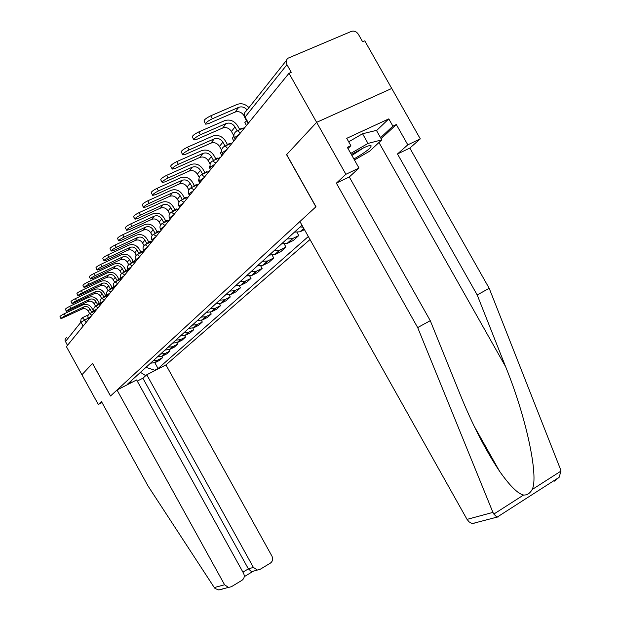 <?xml version="1.0" encoding="UTF-8"?>
<svg xmlns="http://www.w3.org/2000/svg" width="621" height="621" viewBox="0 0 621 621"><rect width="100%" height="100%" fill="white"/><g stroke="black" fill="none" stroke-linecap="round" stroke-linejoin="round"><path stroke-width="0.93" d="M554.219 481.213L559.117 477.324L560.988 471.083L560.46 469.22L489.208 288.33L409.829 148.077L420.301 138.887L364.76 40.831L362.61 41.754L358.418 34.341C356.516 31.555 354.172 30.569 351.393 31.384L288.276 58.087C286.071 59.663 285.637 61.859 286.972 64.693L245.078 117.051L245 117.99L248.105 123.509M244.232 576.684L252.506 571.677L251.559 571.677L248.377 568.867L253.391 567.408L146.75 374.758L165.947 364.907L310.011 239.535M376.543 130.589L388.793 118.883L346.72 138.336L350.881 145.71L347.333 147.363L359 168.05L345.897 174.284L316.632 122.345L391.742 88.461L316.632 122.345L288.99 73.286L66.416 346.658L81.918 374.758L92.545 363.363L81.918 374.758L98.304 404.473L102.015 402.563M92.537 363.347L110.546 395.973L315.879 206.832L286.568 154.676L316.632 122.345L286.669 154.575L315.98 206.739L299.912 221.534L467.039 519.381L492.927 512.395L493.835 514.072L496.955 517.138L498.803 516.827M288.99 73.286L291.265 72.315L286.972 64.693M67.479 345.361L65.058 340.665L65.174 339.058L66.354 337.583M150.492 363.215L155.219 362.571L159.581 360.343L162.609 357.634L157.649 360.126L153.449 360.522M161.895 356.345L162.609 357.634M157.571 356.772L161.809 356.384L166.808 353.861L169.944 351.051L164.914 353.582L160.645 353.97M169.199 349.701L169.944 351.051M164.914 350.081L169.805 349.429L174.307 347.139L177.567 344.22L172.452 346.782L168.112 347.178M176.783 342.8L177.567 344.22M172.553 343.134L177.521 342.474L182.1 340.153L185.493 337.118L180.284 339.718L175.867 340.106M184.662 335.627L185.493 337.118M180.486 335.907L185.547 335.247L190.205 332.887L193.729 329.728L188.435 332.375L183.94 332.763M192.859 328.16L193.729 329.728M188.745 328.385L193.892 327.725L198.635 325.334L202.306 322.043L196.919 324.729L192.347 325.109M201.383 320.374L202.306 322.043M197.346 320.552L202.593 319.893L207.414 317.463L211.241 314.032L205.761 316.757L201.095 317.137M210.255 312.27L211.241 314.032M206.319 312.386L211.652 311.726L216.566 309.266L220.548 305.687L214.975 308.451L210.224 308.831M219.5 303.809L220.548 305.687M215.666 303.871L221.107 303.211L226.106 300.711L230.267 296.978L224.585 299.78L219.749 300.16M229.149 294.967L230.267 296.978M225.439 294.983L230.981 294.315L236.065 291.777L240.412 287.88L234.629 290.729L229.7 291.102M239.217 285.73L240.412 287.88M235.646 285.691L241.297 285.023L246.475 282.446L251.024 278.371L245.132 281.259L240.102 281.631M249.735 276.058L251.024 278.371M246.327 275.965L252.087 275.305L257.366 272.681L262.132 268.412L256.124 271.354L250.993 271.711M260.735 265.92L262.132 268.412M257.505 265.78L263.389 265.12L268.769 262.458L273.76 257.987L267.635 260.975L262.404 261.325M272.254 255.293L273.76 257.987M269.235 255.107L275.235 254.447L280.723 251.746L285.963 247.049L279.714 250.084L274.366 250.434M284.317 244.123L285.963 247.049M281.546 243.898L287.67 243.246L293.275 240.498L298.771 235.569L292.398 238.65L286.941 238.984M296.978 232.378L298.771 235.569M294.478 232.122L300.005 231.788L304.461 229.654M303.087 227.201L300.153 226.952M129.665 383.522L130.713 382.575L131.21 380.766M302.008 225.268L127.321 384.314L130.713 382.575M145.982 367.322L154.738 370.256L158.068 368.548L308.319 236.523M154.738 370.256L153.628 371.226M154.854 362.742L158.068 368.548M145.733 375.666L140.455 372.352M65.236 315.771C62.496 317.168 61.099 318.146 61.037 318.697L82.104 309.033L83.75 306.914L65.236 315.771L64.149 313.807L82.671 304.965C86.451 303.615 89.525 304.67 91.885 308.125L93.383 310.849M60.998 318.627L59.958 316.741C60.02 316.182 61.417 315.212 64.149 313.807M92.979 311.959L92.576 311.237L91.745 312.262L89.967 309.048C88.376 306.712 86.303 305.998 83.75 306.914M92.576 311.237L94.074 310.516M89.634 313.582L88.291 311.152C86.707 308.831 84.642 308.125 82.104 309.033M117.02 390.011L224.6 584.78L228.443 587.412L231.315 586.767L241.911 580.348C244.286 578.547 244.845 576.21 243.587 573.33L136.62 379.951L117.02 390.011L110.507 396.012L92.498 363.386M222.458 589.081L218.747 589.95L215.076 588.529L214.284 587.567L148.116 486.127L101.456 401.546L98.304 404.473M253.391 567.408L257.381 570.039L259.989 569.403L270.376 563.115C272.697 561.345 273.232 559.04 271.982 556.191L165.947 364.907M242.927 572.151L248.377 568.867L142.877 378.205L137.249 381.092M142.877 378.205L146.75 374.758M359 168.05L349.297 176.969L430.268 320.669L459.734 393.45C472.038 423.864 485.273 449.744 499.455 471.091C509.763 485.769 517.798 493.749 523.573 495.03C527.12 495.216 529.977 493.385 532.143 489.55C538.981 476.734 526.15 416.854 505.61 366.669L477.184 294.928L397.487 153.969L407.803 144.833L396.322 124.542L381.139 138.724M430.268 320.669L417.677 327.577L336.365 183.148L345.897 174.284M492.927 512.395L417.677 327.577M349.297 176.969L336.365 183.148M388.793 118.883L392.899 126.133L396.322 124.542M420.301 138.887L407.803 144.833M409.829 148.077L397.487 153.969M489.208 288.33L477.184 294.928M476.835 522.572L472.744 523.472L471.308 523.123L469.088 521.85L467.039 519.381M350.881 145.71L347.985 148.52M380.564 137.691L392.899 126.133M353.892 158.984C366.413 151.749 372.088 147.247 370.923 145.461C369.658 145.353 367.065 146.207 363.138 148.031L351.377 154.528M351.913 155.475L363.572 147.829M348.684 141.821L362.555 133.756L376.427 130.387L381.791 139.872L369.635 151.198L354.459 159.985M350.756 153.426L368.012 143.42L381.791 139.872M362.555 133.756L368.012 143.42M70.771 308.358C67.968 309.786 66.54 310.787 66.486 311.362L87.887 301.581L89.603 299.376L70.771 308.358L69.668 306.363L88.5 297.397C92.35 296.031 95.471 297.11 97.877 300.634L99.399 303.39M66.447 311.292L65.384 309.367C65.438 308.792 66.866 307.791 69.668 306.363M99.003 304.492L98.607 303.77L97.745 304.841L95.929 301.565C94.307 299.182 92.195 298.453 89.603 299.376M98.607 303.77L100.323 302.947M95.533 306.176L94.182 303.747C92.568 301.387 90.472 300.657 87.887 301.581M76.523 300.657C73.651 302.124 72.191 303.149 72.145 303.739L93.895 293.842L95.673 291.552L76.523 300.657L75.397 298.623L94.555 289.533C98.467 288.152 101.65 289.254 104.095 292.848L105.648 295.643M72.098 303.661L71.019 301.713C71.066 301.115 72.525 300.083 75.397 298.623M105.259 296.737L104.864 296.023L103.963 297.133L102.116 293.787C100.462 291.365 98.312 290.62 95.673 291.552M104.864 296.023L106.828 295.076M101.658 298.499L100.307 296.062C98.661 293.655 96.527 292.91 93.895 293.842M82.5 292.646C79.55 294.152 78.06 295.208 78.029 295.821L100.144 285.8L101.991 283.424L82.5 292.646L81.351 290.574L100.85 281.367C104.825 279.97 108.062 281.096 110.561 284.76L112.137 287.601M77.982 295.736L76.88 293.756C76.911 293.135 78.401 292.08 81.351 290.574M111.764 288.68L111.369 287.965L110.437 289.122L108.551 285.714C106.859 283.246 104.677 282.477 101.991 283.424M111.369 287.965L113.387 287.003L113.775 287.717M108.023 290.519L106.665 288.074C104.988 285.621 102.814 284.86 100.144 285.8M88.718 284.325C85.69 285.862 84.169 286.956 84.145 287.585L106.633 277.44L108.559 274.971L88.718 284.325L87.545 282.206L107.394 272.867C111.438 271.455 114.738 272.619 117.284 276.345L118.883 279.233M84.091 287.492L82.973 285.481C82.997 284.837 84.518 283.743 87.545 282.206M118.526 280.296L118.13 279.59L117.159 280.785L115.234 277.315C113.519 274.793 111.291 274.016 108.559 274.971M118.13 279.59L120.187 278.612L120.575 279.318M114.644 282.229L113.278 279.776C111.57 277.269 109.35 276.492 106.633 277.44M95.192 275.654C92.079 277.238 90.519 278.355 90.511 279.015L93.297 278.192L113.387 268.746L115.39 266.168L95.192 275.654L93.996 273.496L114.202 264.026C118.324 262.598 121.685 263.785 124.278 267.597L125.908 270.523M90.456 278.914L89.323 276.865C89.331 276.198 90.883 275.072 93.996 273.496M125.558 271.563L125.17 270.865L124.161 272.122L122.197 268.575C120.443 266.005 118.169 265.206 115.39 266.168M125.17 270.865L127.258 269.879L127.647 270.577M121.53 273.605L120.164 271.136C118.417 268.575 116.158 267.783 113.387 268.746M101.937 266.619C98.739 268.249 97.14 269.405 97.148 270.088L99.965 269.266L120.42 259.687L122.508 257.001L101.937 266.619L100.718 264.414L121.289 254.82C125.489 253.368 128.92 254.587 131.567 258.476L133.22 261.449M97.086 269.972L95.929 267.892C95.921 267.201 97.52 266.036 100.718 264.414M132.886 262.473L132.506 261.783L131.45 263.087L129.447 259.477C127.654 256.846 125.341 256.023 122.508 257.001M132.506 261.783L134.633 260.781L135.013 261.472M128.71 264.639L127.328 262.14C125.543 259.531 123.245 258.709 120.42 259.687M108.97 257.203C105.679 258.872 104.049 260.067 104.072 260.781L106.913 259.958L127.755 250.247L129.929 247.445L108.97 257.203L107.728 254.952L128.687 245.217C132.964 243.75 136.457 245 139.166 248.974L140.843 251.994M103.994 260.649L102.822 258.538C102.799 257.816 104.437 256.62 107.728 254.952M140.525 252.988L140.152 252.312L139.05 253.671L137 249.984C135.176 247.305 132.816 246.459 129.929 247.445M140.152 252.312L142.318 251.295L142.69 251.971M136.193 255.293L134.788 252.763C132.972 250.1 130.627 249.262 127.755 250.247M116.313 247.368C112.929 249.091 111.252 250.317 111.291 251.063L114.163 250.247L135.401 240.397L137.668 237.478L116.313 247.368L115.04 245.07L136.403 235.196C140.765 233.713 144.328 235.002 147.092 239.062L148.792 242.12M111.213 250.923L110.018 248.773C109.979 248.02 111.648 246.785 115.04 245.07M148.497 243.09L148.132 242.431L147.053 243.766M148.132 242.431L150.336 241.406L150.701 242.058M146.96 243.812L144.887 240.086C143.016 237.346 140.61 236.477 137.668 237.478M144.01 245.559L142.582 242.982C140.719 240.257 138.328 239.395 135.401 240.397M123.99 237.098C120.49 238.868 118.774 240.141 118.836 240.917L121.739 240.102L143.389 230.112L145.756 227.061L123.99 237.098L122.686 234.746L144.46 224.732C148.908 223.234 152.541 224.554 155.366 228.707L157.097 231.812M118.751 240.762L117.54 238.573C117.47 237.796 119.185 236.516 122.686 234.746M156.826 232.751L156.461 232.107L155.421 233.403M156.461 232.107L158.712 231.066L159.069 231.711M155.211 233.504L153.123 229.739C151.214 226.944 148.761 226.052 145.756 227.061M152.176 235.398L150.709 232.774C148.815 229.987 146.37 229.102 143.389 230.112M132.009 226.355C128.4 228.179 126.637 229.498 126.731 230.306L129.657 229.506L151.734 219.368L154.21 216.178L132.009 226.355L130.674 223.948L152.882 213.795C157.416 212.281 161.134 213.64 164.022 217.878L165.784 221.037M126.63 230.135L125.395 227.915C125.31 227.1 127.064 225.78 130.674 223.948M165.528 221.945L165.178 221.317L164.169 222.574M165.178 221.317L167.468 220.261L167.817 220.882M163.843 222.722L161.732 218.934C159.776 216.069 157.268 215.153 154.21 216.178M160.715 224.802L159.209 222.101C157.268 219.26 154.776 218.344 151.734 219.368M140.408 215.107C136.682 216.993 134.873 218.359 134.99 219.205L137.947 218.406L160.466 208.128L163.059 204.783L140.408 215.107L139.042 212.646L161.701 202.345C166.327 200.816 170.115 202.213 173.073 206.552L174.866 209.766M134.873 219.011L133.624 216.76C133.507 215.906 135.308 214.532 139.042 212.646M174.633 210.628L174.299 210.022L173.321 211.225M174.299 210.022L176.636 208.951L176.969 209.549M172.863 211.435L170.744 207.624C168.741 204.689 166.18 203.742 163.059 204.783M169.657 213.733L168.097 210.938C166.11 208.027 163.571 207.088 160.466 208.128M149.211 203.323C145.353 205.272 143.498 206.692 143.645 207.577L146.626 206.777L169.611 196.352L172.327 192.852L149.211 203.323L147.806 200.808L170.938 190.352C175.658 188.807 179.531 190.251 182.558 194.691L184.375 197.952M143.521 207.352L142.248 205.07C142.1 204.177 143.948 202.756 147.806 200.808M184.173 198.767L183.847 198.192L182.923 199.341M183.847 198.192L186.238 197.105L186.556 197.68M182.318 199.613L180.175 195.778C178.126 192.774 175.51 191.796 172.327 192.852M179.034 202.159L177.412 199.248C175.378 196.267 172.778 195.304 169.611 196.352M178.545 204.759L178.786 205.807M158.44 190.958C154.45 192.976 152.541 194.451 152.727 195.374L155.731 194.59L179.197 184.01L182.046 180.331L158.44 190.958L157.004 188.38L180.618 177.777C185.438 176.209 189.397 177.699 192.502 182.248L194.35 185.563M152.587 195.126L151.299 192.805C151.105 191.873 153.014 190.399 157.004 188.38M194.171 186.331L193.868 185.78L192.991 186.867M193.868 185.78L196.306 184.678L196.609 185.221M192.231 187.216L190.073 183.35C187.977 180.276 185.299 179.275 182.046 180.331M188.877 190.057L187.169 186.999C185.089 183.94 182.427 182.947 179.197 184.01M188.528 192.401L188.093 192.937L189.514 195.475M168.144 177.971C163.998 180.067 162.042 181.596 162.267 182.566L165.295 181.782L189.258 171.047L192.254 167.189L168.144 177.971L166.669 175.332L190.787 164.573C195.716 162.989 199.76 164.526 202.943 169.191L204.821 172.553M162.104 182.287L160.8 179.935C160.567 178.957 162.523 177.427 166.669 175.332M204.682 173.267L204.387 172.754L203.572 173.764M204.387 172.754L206.878 171.629L207.166 172.141M202.632 174.191L200.459 170.309C198.309 167.158 195.576 166.118 192.254 167.189M199.225 177.389L197.408 174.136C195.273 171.008 192.557 169.975 189.258 171.047M199.007 179.422L198.324 180.269L199.776 182.861M178.343 164.317C174.035 166.49 172.025 168.081 172.296 169.098L175.347 168.322L199.83 157.431L202.982 153.379L178.343 164.317L176.83 161.607L201.476 150.693C206.514 149.094 210.659 150.678 213.911 155.46L215.829 158.883M172.118 168.78L170.791 166.405C170.511 165.38 172.529 163.781 176.83 161.607M215.72 159.527L215.448 159.054L214.695 159.985M215.448 159.054L217.994 157.913L218.258 158.386M213.562 160.497L211.381 156.593C209.176 153.364 206.374 152.292 202.982 153.379M210.139 164.13L208.175 160.622C205.986 157.416 203.207 156.352 199.83 157.431M210.03 165.768L209.075 166.956L210.566 169.618M189.079 149.933C184.608 152.192 182.535 153.861 182.861 154.924L185.927 154.155L210.954 143.109L214.268 138.84L189.079 149.933L187.526 147.154L212.731 136.084C217.878 134.462 222.116 136.108 225.462 141.014L227.41 144.491M182.659 154.567L181.316 152.153C180.983 151.082 183.055 149.413 187.526 147.154M227.34 145.058L227.1 144.631L226.417 145.469M227.1 144.631L229.692 143.474L229.933 143.909M225.058 146.075L222.869 142.162C220.61 138.848 217.746 137.738 214.268 138.84M221.658 150.266L219.492 146.401C217.249 143.109 214.4 142.015 210.954 143.109M221.643 151.392L220.377 152.952L221.907 155.685M200.404 134.765C195.747 137.125 193.612 138.863 194 139.981L197.074 139.22L222.675 128.019L226.176 123.509L200.404 134.765L198.813 131.908L224.592 120.684C229.848 119.046 234.195 120.753 237.633 125.791L239.613 129.323M193.775 139.57L192.417 137.14C192.021 136.015 194.148 134.268 198.813 131.908M239.582 129.805L239.372 129.424L238.775 130.169M239.372 129.424L242.027 128.26L242.237 128.64M237.175 130.868L234.986 126.956C232.658 123.548 229.723 122.399 226.176 123.509M233.861 135.782L231.423 131.427C229.118 128.05 226.199 126.909 222.675 128.019M233.884 136.224L232.285 138.204L233.861 141.006M212.366 118.751C207.507 121.211 205.303 123.028 205.768 124.208L208.85 123.463L235.041 112.091L238.736 107.332L212.366 118.751L210.729 115.816L237.106 104.429C241.39 102.931 245.342 103.994 248.959 107.604M205.512 123.742L204.138 121.289C203.665 120.101 205.861 118.277 210.729 115.816M244.364 116.259L244.006 115.622C241.639 112.153 238.65 110.973 235.041 112.091M246.483 120.621L244.845 122.64L246.467 125.52M247.119 109.925C244.658 107.138 241.864 106.276 238.736 107.332M239.38 134.221L234.653 137.559L235.142 139.43M226.952 149.482L222.38 152.696L222.869 154.497M215.176 163.952L210.752 167.049L211.233 168.788M203.999 177.684L199.706 180.672L200.187 182.357M193.364 190.74L189.203 193.628L189.684 195.266M183.249 203.16L179.205 205.962L179.686 207.546M173.608 215.006L169.673 217.715L170.154 219.252M164.41 226.3L160.583 228.932L161.056 230.414M155.623 237.09L151.904 239.636L152.378 241.088M147.224 247.406L143.598 249.883L144.072 251.288M139.189 257.28L135.657 259.679L136.123 261.045M131.489 266.735L128.042 269.072L128.508 270.399M124.107 275.802L120.746 278.076L121.204 279.372M117.027 284.503L113.744 286.716L114.194 287.973M110.22 292.856L107.014 295.014L107.464 296.24M103.684 300.89L100.548 302.986L100.998 304.189M97.396 308.614L94.33 310.663L94.772 311.835M91.341 316.05L88.345 318.045L88.78 319.194M88.198 318.131L80.932 322.19L65.407 341.604M86.063 322.532L84.588 319.877L82.251 317.781L81.172 318.651L80.66 321.546L83.121 326.149M303.894 228.637L300.735 231.478M293.12 238.34L287.67 243.246M280.42 249.774L275.235 254.447M268.334 260.673L263.389 265.12M256.807 271.051L252.087 275.305M245.8 280.964L241.297 285.023M235.289 290.434L230.981 294.315M225.229 299.493L221.107 303.211M215.603 308.171L211.652 311.726M206.382 316.477L202.593 319.893M197.532 324.449L193.892 327.725M189.04 332.103L185.547 335.247M180.874 339.454L177.521 342.474M173.034 346.518L169.805 349.429M165.481 353.326L162.376 356.12M158.215 359.87L155.219 362.571M91.9 315.367L89.68 313.558C87.926 314.723 87.452 316.283 88.252 318.231M97.963 307.915L95.688 306.091C93.903 307.286 93.422 308.87 94.229 310.857M104.258 300.176L101.929 298.336C100.113 299.547 99.624 301.169 100.447 303.195M110.81 292.134L108.411 290.271C106.571 291.513 106.067 293.166 106.905 295.231M117.625 283.766L115.164 281.887C113.286 283.153 112.774 284.837 113.627 286.941M124.712 275.056L122.19 273.155C120.28 274.451 119.752 276.166 120.621 278.317M132.11 265.974L129.51 264.057C127.561 265.377 127.033 267.131 127.91 269.328M139.818 256.504L137.148 254.571C135.161 255.914 134.617 257.707 135.51 259.951M147.868 246.622L145.12 244.666C143.094 246.04 142.535 247.872 143.451 250.162M156.282 236.29L153.449 234.319C151.384 235.724 150.818 237.595 151.741 239.939M165.077 225.485L162.159 223.498C160.055 224.934 159.473 226.851 160.412 229.242M174.291 214.167L171.28 212.172C169.129 213.64 168.532 215.596 169.486 218.049M183.94 202.314L180.835 200.296C178.646 201.802 178.033 203.804 179.003 206.319M194.078 189.863L190.864 187.837C188.629 189.374 188 191.431 188.986 194.008M204.72 176.791L201.398 174.742C199.116 176.325 198.472 178.437 199.473 181.068M215.914 163.044L212.483 160.979C210.146 162.601 209.494 164.759 210.503 167.468M227.713 148.551L225.78 146.494L224.15 146.478C221.767 148.14 221.092 150.36 222.124 153.139M240.148 133.274C238.728 131.194 237.494 130.495 236.461 131.186C234.032 132.894 233.333 135.168 234.373 138.025M248.454 123.074L245.078 117.051C243.859 114.443 244.278 112.393 246.335 110.911L286.397 60.447M88.291 311.152L89.967 309.048M253.244 571.304L252.77 571.592M214.284 587.567L224.6 584.78M493.835 514.072L523.573 495.03M532.143 489.55L560.988 471.083M378.95 142.519L505.61 366.669M94.182 303.747L95.929 301.565M100.307 296.062L102.116 293.787M106.665 288.074L108.551 285.714M113.278 279.776L115.234 277.315M120.164 271.136L122.197 268.575M127.328 262.14L129.447 259.477M134.788 252.763L137 249.984M142.582 242.982L144.887 240.086M150.709 232.774L153.123 229.739M159.209 222.101L161.732 218.934M168.097 210.938L170.744 207.624M177.412 199.248L180.175 195.778M187.169 186.999L190.073 183.35M197.408 174.136L200.459 170.309M208.175 160.622L211.381 156.593M219.492 146.401L222.869 142.162M231.423 131.427L234.986 126.956M94.454 311.253L89.89 313.45M100.711 303.677L95.913 305.982M107.223 295.798L102.17 298.22M113.992 287.616L108.667 290.154M121.048 279.093L115.436 281.763M128.407 270.22L122.477 273.023M136.077 260.967L129.82 263.917M144.018 251.35L137.474 254.416M152.114 241.406L145.469 244.503M160.575 231.004L153.822 234.148M169.432 220.137L162.555 223.319M178.693 208.757L171.699 211.978M188.404 196.834L181.285 200.086M198.588 184.328L191.346 187.612M209.285 171.186L201.918 174.509M220.533 157.369L213.042 160.73M232.378 142.822L224.755 146.214M244.876 127.476L237.106 130.899M157.649 360.126L154.66 362.827M164.914 353.582L161.809 356.384M172.452 346.782L169.222 349.693M180.284 339.718L176.931 342.745M188.435 332.375L184.949 335.519M196.919 324.729L193.286 327.997M205.761 316.757L201.972 320.172M214.975 308.451L211.024 312.006M224.585 299.78L220.471 303.498M234.629 290.729L230.329 294.61M245.132 281.259L240.63 285.318M256.124 271.354L251.412 275.6M267.635 260.975L262.699 265.423M279.714 250.084L274.536 254.757M292.398 238.65L286.956 243.556M303.762 228.404L300.005 231.788M244.395 114.023L244.775 117.548M82.453 317.68L88.322 314.855M257.381 570.039L251.559 571.677M218.747 589.95L228.443 587.412M474.227 426.278L499.455 471.091M472.744 523.472L496.955 517.138M559.117 477.324L497.056 517.184M370.17 145.485L370.923 145.461"/></g></svg>
